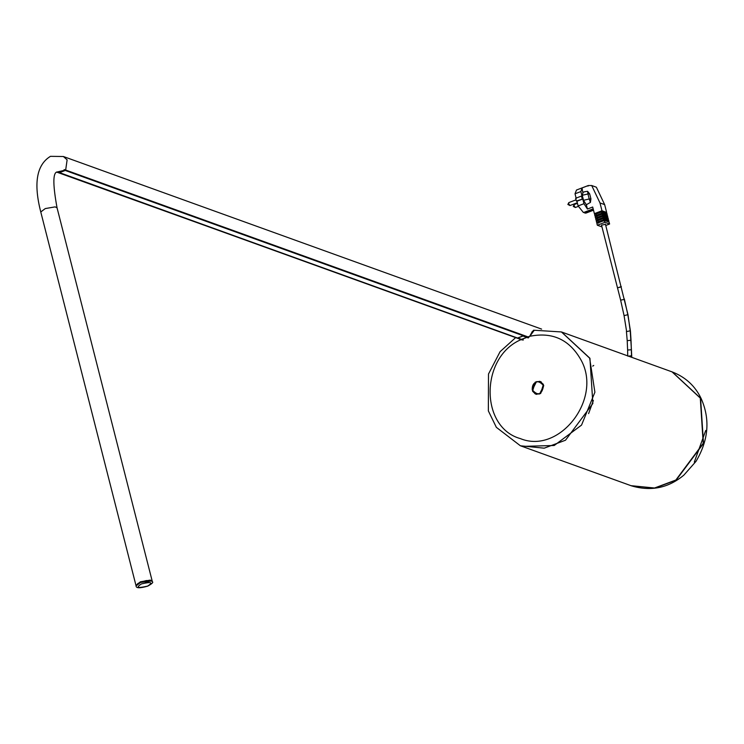 <?xml version="1.0" encoding="UTF-8"?>
<svg xmlns="http://www.w3.org/2000/svg" width="744" height="744" viewBox="0 0 744 744"><rect width="100%" height="100%" fill="white"/><g stroke="black" fill="none" stroke-linecap="round" stroke-linejoin="round"><path stroke-width="1.12" d="M135.975 585.37L140.402 581.808L150.269 580.106L152.213 581.231M56.33 172.18L65.36 170.106L523.358 335.786L517.517 338.018L59.418 172.692L65.258 170.46L523.358 335.786M541.297 381.988L540.181 381.56L543.771 385.615L539.595 393.967L535.689 393.995L532.286 390.014L536.461 381.663L540.181 381.56C534.592 381.412 531.951 384.229 532.267 389.996L535.689 393.995L536.824 394.385M152.287 581.557L150.641 580.46L140.486 582.124L136.068 585.686M151.534 580.692L150.083 580.236L140.551 581.864L136.236 585.11M137.64 583.649L140.83 581.966L146.428 580.553L150.576 580.701L145.443 582.775M149.935 580.525L150.576 580.701M594.949 215.853L594.623 214.598L602.221 211.696L602.538 212.951L594.949 215.853L596.335 216.346M606.062 215.072L607.206 214.635L606.89 213.379L602.221 211.696M607.206 214.635L602.538 212.951M603.096 215.137L602.779 213.891L607.448 215.574L607.764 216.82L603.096 215.137L595.507 218.038L595.181 216.792L602.779 213.891M606.62 217.257L607.764 216.82M596.893 218.541L595.507 218.038M596.065 220.224L595.739 218.978L603.337 216.076L603.654 217.322L596.065 220.224L597.441 220.726M607.178 219.452L608.322 219.006L608.006 217.76L603.337 216.076M608.322 219.006L603.654 217.322M604.212 219.517L603.896 218.262L608.564 219.945L608.88 221.201L604.212 219.517L596.623 222.419L596.297 221.163L603.896 218.262M607.736 221.638L608.88 221.201M597.999 222.912L596.623 222.419M604.426 220.457L603.626 220.168L603.868 221.108M598.613 223.116L598.371 222.177L603.626 220.168M602.008 226.911L597.339 225.227L596.855 223.349L604.454 220.447L609.122 222.14L609.596 224.009L605.765 225.478M597.339 225.227L604.928 222.326L609.596 224.009M605.328 224.372L601.515 225.125L620.636 300.139L624.439 299.386M604.454 220.447L604.928 222.326M603.868 218.271L603.068 217.983L603.31 218.922M598.055 220.931L597.813 219.992L603.068 217.983M603.31 216.085L602.51 215.797L602.752 216.727M597.497 218.736L597.255 217.806L602.51 215.797M602.752 213.891L601.952 213.602L602.194 214.542M596.939 216.55L596.697 215.611L601.952 213.602M602.194 211.705L601.394 211.417L601.636 212.356M596.381 214.365L596.139 213.426L601.394 211.417M595.777 214.16L594.391 213.658L601.98 210.757L606.648 212.449L605.504 212.886M574.117 205.772L573.271 206.413L574.238 204.544L574.117 205.772L575.363 207.502L573.271 206.413M582.766 199.011L583.956 203.698L578.116 205.93L576.926 201.243L582.766 199.011L576.34 201.029L575.642 198.285L581.483 196.053L582.18 198.797M576.926 201.243L576.34 201.029M576.219 198.49L575.028 193.803L580.869 191.571L582.059 196.258L581.483 196.053M583.51 200.303L582.236 195.3L587.946 193.961L589.229 198.964L583.51 200.303L586.337 204.73L590.411 202.405L589.229 198.964L590.931 198.862L589.657 193.858L587.583 191.301L587.946 193.961L589.657 193.858M593.507 210.208L586.002 213.072L584.765 213.044L584.542 212.152M593.163 208.859L583.454 212.57L578.116 205.93M575.028 193.803L576.479 190.036L587.993 185.637M593.386 209.752L584.765 213.044M594.391 213.658L592.689 207.018L587.434 209.027L583.956 203.698M590.411 202.405L590.931 198.862M580.869 191.571L582.059 187.934L582.719 192.212L585.082 191.654L583.156 192.231L582.236 195.3M587.583 191.301L585.082 191.654M586.337 204.73L587.434 209.027M582.059 187.934L588.374 185.516L588.039 186.121L588.374 185.516L591.703 185.526L596.372 187.218L604.658 204.628L599.99 202.945L591.703 185.526M604.658 204.628L606.648 212.449M601.98 210.757L599.99 202.945M621.259 286.886L617.65 287.807L621.352 286.626M521.023 339.692L520.047 339.19M540.339 381.505L539.233 381.337M534.815 393.567L535.773 394.143M543.39 384.388L540.674 393.492L535.503 394.041L532.555 391.204L535.271 382.1L540.06 381.412L543.39 384.388M532.36 331.359L529.774 336.232L520.856 339.636L519.563 339.013M519.098 338.846L520.754 339.748L529.802 336.288L534.248 330.28M533.569 330.215L529.756 336.232L520.781 339.608M561.571 332.001L589.936 358.273L592.856 403.508L565.505 440.216L544.18 448.176L520.502 445.796M588.606 413.599L593.368 400.486M520.381 445.758L522.269 446.391L554.196 445.498L581.548 425.094L594.893 392.209L589.648 358.171L561.422 331.945L533.56 330.215M520.642 445.851L630.996 485.674L654.534 488.008L675.85 480.038L703.21 443.331L700.29 398.096L672.065 371.879L561.72 332.057M672.213 371.926L700.578 398.198L703.499 443.433L676.147 480.15L654.822 488.111L631.144 485.73M694.319 462.071L705.721 430.488M593.74 365.434L592.717 366.122M528.268 337.943L522.995 336.037L517.824 338.009L523.358 340.008L517.843 338.036M64.133 169.604L65.667 170.05L56.274 172.264L65.537 170.088L528.91 337.311M65.463 170.004L528.947 337.264M522.651 339.999L59.036 172.459M528.965 337.246L65.667 170.05L67.127 159.839L63.37 156.51L541.613 329.108M63.37 156.51L50.462 156.333C36.633 164.75 33.406 183.294 40.771 211.975L45.263 208.58L55.14 206.879L57.056 207.827C53.094 186.186 52.833 174.338 56.274 172.264M56.395 172.124L59.418 172.692M532.341 389.94C534.118 380.742 537.865 379.31 543.594 385.643C541.827 394.841 538.07 396.273 532.341 389.94M147.591 586.105C137.649 588.392 135.613 587.658 141.472 583.901C151.404 581.622 153.441 582.357 147.591 586.105M136.087 585.863L140.57 582.459L151.506 580.99L152.343 581.715C153.562 582.273 152.027 583.742 147.749 586.114C139.853 588.374 135.966 588.29 136.087 585.863L135.994 585.528M568.714 203.828L567.867 204.46L568.835 202.601L568.714 203.828L569.969 205.549L567.867 204.46M624.337 298.967L627.815 314.703L624.067 315.623L620.636 300.139M605.421 224.121L628.029 314.879L630.205 330.801L626.634 331.582L624.067 315.623M627.889 315.121L630.428 330.968L631.014 340.25L627.211 340.668L626.42 331.406M630.252 331.182L631.424 349.754L627.62 350.015L627.211 340.668M631.042 340.603L631.526 355.818L627.908 356.153M631.768 357.334L631.433 350.08M529.802 336.288C552.643 331.666 569.811 339.738 581.315 360.524C602.398 399.305 559.19 454.631 520.344 438.597C479.824 427.4 480.113 357.353 520.754 339.748M523.199 335.935L528.407 337.813M57.66 172.32L522.149 339.952M40.771 211.975L135.91 585.202M57.056 207.827L152.195 581.055M56.581 172.05L517.443 337.999M577.456 203.317L574.238 204.544M576.033 199.848L568.835 202.601M578.321 206.367L575.363 207.502M577.307 202.74L569.969 205.549M627.722 356.013L627.62 350.015M515.666 337.609L500.089 351.67L488.501 374.027L488.352 410.893L496.35 427.335L520.354 445.749M631.284 485.786C650.833 491.626 668.382 488.055 683.913 475.081L696.031 461.336C708.567 440.178 710.297 419.309 701.239 398.728C695.277 386.117 685.643 377.199 672.353 371.981"/></g></svg>
